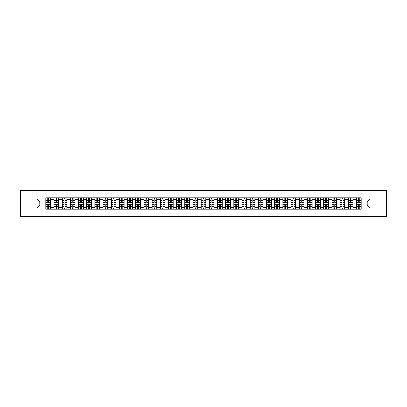<?xml version="1.0" encoding="UTF-8"?>
<svg xmlns="http://www.w3.org/2000/svg" width="407" height="407" viewBox="0 0 407 407"><rect width="100%" height="100%" fill="white"/><g stroke="black" fill="none" stroke-linecap="round" stroke-linejoin="round"><path stroke-width="0.61" d="M371.031 216.6L386.65 216.6L386.65 190.4L20.35 190.4L20.35 216.6L371.031 216.6L371.031 190.4M53.994 209.132L53.994 199.466L50.534 199.466L50.534 209.132M50.534 199.466L50.534 197.868M53.994 199.466L53.994 197.868M58.71 197.868L58.71 209.132M62.169 209.132L62.169 197.868M66.885 197.868L66.885 209.132M70.345 209.132L70.345 197.868M75.061 197.868L75.061 209.132M78.515 209.132L78.515 197.868M83.237 197.868L83.237 209.132M86.691 209.132L86.691 197.868M91.407 197.868L91.407 209.132M94.867 209.132L94.867 197.868M99.583 197.868L99.583 209.132M103.042 209.132L103.042 197.868M107.758 197.868L107.758 209.132M111.218 209.132L111.218 197.868M115.934 197.868L115.934 209.132M119.393 209.132L119.393 197.868M124.11 197.868L124.11 209.132M127.569 209.132L127.569 197.868M132.285 197.868L132.285 209.132M135.745 209.132L135.745 197.868M140.461 197.868L140.461 209.132M143.915 209.132L143.915 197.868M148.631 197.868L148.631 209.132M152.091 209.132L152.091 197.868M156.807 197.868L156.807 209.132M160.266 209.132L160.266 197.868M164.983 197.868L164.983 209.132M168.442 209.132L168.442 197.868M173.158 197.868L173.158 209.132M176.618 209.132L176.618 197.868M181.334 197.868L181.334 209.132M184.793 209.132L184.793 197.868M189.509 197.868L189.509 209.132M192.969 209.132L192.969 197.868M197.685 197.868L197.685 209.132M201.139 209.132L201.139 197.868M205.861 197.868L205.861 209.132M209.315 209.132L209.315 197.868M214.031 197.868L214.031 209.132M217.491 209.132L217.491 197.868M222.207 197.868L222.207 209.132M225.666 209.132L225.666 197.868M230.382 197.868L230.382 209.132M233.842 209.132L233.842 197.868M238.558 197.868L238.558 209.132M242.017 209.132L242.017 197.868M246.734 197.868L246.734 209.132M250.193 209.132L250.193 197.868M254.909 197.868L254.909 209.132M258.369 209.132L258.369 197.868M263.085 197.868L263.085 209.132M266.539 209.132L266.539 197.868M271.255 197.868L271.255 209.132M274.715 209.132L274.715 197.868M279.431 197.868L279.431 209.132M282.89 209.132L282.89 197.868M287.607 197.868L287.607 209.132M291.066 209.132L291.066 197.868M295.782 197.868L295.782 209.132M299.242 209.132L299.242 197.868M303.958 197.868L303.958 209.132M307.417 209.132L307.417 197.868M312.133 197.868L312.133 209.132M315.593 209.132L315.593 197.868M320.309 197.868L320.309 209.132M323.763 209.132L323.763 197.868M328.485 197.868L328.485 209.132M331.939 209.132L331.939 197.868M336.655 197.868L336.655 209.132M340.115 209.132L340.115 197.868M344.831 197.868L344.831 209.132M348.29 209.132L348.29 197.868M353.006 197.868L353.006 209.132M356.466 209.132L356.466 197.868M356.466 205.123L353.006 205.123M348.29 205.123L344.831 205.123M340.115 205.123L336.655 205.123M331.939 205.123L328.485 205.123M323.763 205.123L320.309 205.123M315.593 205.123L312.133 205.123M307.417 205.123L303.958 205.123M299.242 205.123L295.782 205.123M291.066 205.123L287.607 205.123M282.89 205.123L279.431 205.123M274.715 205.123L271.255 205.123M266.539 205.123L263.085 205.123M258.369 205.123L254.909 205.123M250.193 205.123L246.734 205.123M242.017 205.123L238.558 205.123M233.842 205.123L230.382 205.123M225.666 205.123L222.207 205.123M217.491 205.123L214.031 205.123M209.315 205.123L205.861 205.123M201.139 205.123L197.685 205.123M192.969 205.123L189.509 205.123M184.793 205.123L181.334 205.123M176.618 205.123L173.158 205.123M168.442 205.123L164.983 205.123M160.266 205.123L156.807 205.123M152.091 205.123L148.631 205.123M143.915 205.123L140.461 205.123M135.745 205.123L132.285 205.123M127.569 205.123L124.11 205.123M119.393 205.123L115.934 205.123M111.218 205.123L107.758 205.123M103.042 205.123L99.583 205.123M94.867 205.123L91.407 205.123M86.691 205.123L83.237 205.123M78.515 205.123L75.061 205.123M70.345 205.123L66.885 205.123M62.169 205.123L58.71 205.123M53.994 205.123L50.534 205.123M356.466 201.877L353.006 201.877M348.29 201.877L344.831 201.877M340.115 201.877L336.655 201.877M331.939 201.877L328.485 201.877M323.763 201.877L320.309 201.877M315.593 201.877L312.133 201.877M307.417 201.877L303.958 201.877M299.242 201.877L295.782 201.877M291.066 201.877L287.607 201.877M282.89 201.877L279.431 201.877M274.715 201.877L271.255 201.877M266.539 201.877L263.085 201.877M258.369 201.877L254.909 201.877M250.193 201.877L246.734 201.877M242.017 201.877L238.558 201.877M233.842 201.877L230.382 201.877M225.666 201.877L222.207 201.877M217.491 201.877L214.031 201.877M209.315 201.877L205.861 201.877M201.139 201.877L197.685 201.877M192.969 201.877L189.509 201.877M184.793 201.877L181.334 201.877M176.618 201.877L173.158 201.877M168.442 201.877L164.983 201.877M160.266 201.877L156.807 201.877M152.091 201.877L148.631 201.877M143.915 201.877L140.461 201.877M135.745 201.877L132.285 201.877M127.569 201.877L124.11 201.877M119.393 201.877L115.934 201.877M111.218 201.877L107.758 201.877M103.042 201.877L99.583 201.877M94.867 201.877L91.407 201.877M86.691 201.877L83.237 201.877M78.515 201.877L75.061 201.877M70.345 201.877L66.885 201.877M62.169 201.877L58.71 201.877M53.994 201.877L50.534 201.877M39.789 205.123L45.818 205.123L45.818 201.877L39.789 201.877L39.789 205.123L37.017 207.901L37.017 199.099L45.818 199.099L45.818 201.877M361.182 201.877L361.182 205.123L367.211 205.123L367.211 201.877L361.182 201.877L361.182 197.868L45.818 197.868L45.818 199.099M361.182 199.099L369.983 199.099L369.983 207.901L361.182 207.901L361.182 205.123M45.818 205.123L45.818 209.132L361.182 209.132L361.182 207.901M45.818 207.901L37.017 207.901M35.969 216.6L35.969 190.4M48.621 208.348L47.731 208.348M47.731 198.652L48.621 198.652M56.797 208.348L55.907 208.348M55.907 198.652L56.797 198.652M64.972 208.348L64.082 208.348M64.082 198.652L64.972 198.652M73.148 208.348L72.258 208.348M72.258 198.652L73.148 198.652M81.324 208.348L80.428 208.348M80.428 198.652L81.324 198.652M89.494 208.348L88.604 208.348M88.604 198.652L89.494 198.652M97.67 208.348L96.78 208.348M96.78 198.652L97.67 198.652M105.845 208.348L104.955 208.348M104.955 198.652L105.845 198.652M114.021 208.348L113.131 208.348M113.131 198.652L114.021 198.652M122.197 208.348L121.306 208.348M121.306 198.652L122.197 198.652M130.372 208.348L129.482 208.348M129.482 198.652L130.372 198.652M138.548 208.348L137.658 208.348M137.658 198.652L138.548 198.652M146.718 208.348L145.828 208.348M145.828 198.652L146.718 198.652M154.894 208.348L154.004 208.348M154.004 198.652L154.894 198.652M163.07 208.348L162.179 208.348M162.179 198.652L163.07 198.652M171.245 208.348L170.355 208.348M170.355 198.652L171.245 198.652M179.421 208.348L178.531 208.348M178.531 198.652L179.421 198.652M187.596 208.348L186.706 208.348M186.706 198.652L187.596 198.652M195.772 208.348L194.882 208.348M194.882 198.652L195.772 198.652M203.948 208.348L203.052 208.348M203.052 198.652L203.948 198.652M212.118 208.348L211.228 208.348M211.228 198.652L212.118 198.652M220.294 208.348L219.404 208.348M219.404 198.652L220.294 198.652M228.469 208.348L227.579 208.348M227.579 198.652L228.469 198.652M236.645 208.348L235.755 208.348M235.755 198.652L236.645 198.652M244.821 208.348L243.93 208.348M243.93 198.652L244.821 198.652M252.996 208.348L252.106 208.348M252.106 198.652L252.996 198.652M261.172 208.348L260.282 208.348M260.282 198.652L261.172 198.652M269.342 208.348L268.452 208.348M268.452 198.652L269.342 198.652M277.518 208.348L276.628 208.348M276.628 198.652L277.518 198.652M285.694 208.348L284.803 208.348M284.803 198.652L285.694 198.652M293.869 208.348L292.979 208.348M292.979 198.652L293.869 198.652M302.045 208.348L301.155 208.348M301.155 198.652L302.045 198.652M310.22 208.348L309.33 208.348M309.33 198.652L310.22 198.652M318.396 208.348L317.506 208.348M317.506 198.652L318.396 198.652M326.572 208.348L325.676 208.348M325.676 198.652L326.572 198.652M334.742 208.348L333.852 208.348M333.852 198.652L334.742 198.652M342.918 208.348L342.028 208.348M342.028 198.652L342.918 198.652M351.093 208.348L350.203 208.348M350.203 198.652L351.093 198.652M359.269 208.348L358.379 208.348M358.379 198.652L359.269 198.652M37.017 199.099L39.789 201.877M367.211 205.123L369.983 207.901M367.211 201.877L369.983 199.099M48.621 202.376L48.621 197.919L50.509 197.919L50.509 202.376L48.621 202.376M47.731 198.601L48.621 198.601M47.731 197.919L45.843 197.919L45.843 202.376L47.731 202.376L47.731 197.919L48.621 197.919M47.731 204.624L47.731 209.081L45.843 209.081L45.843 204.624L47.731 204.624M48.621 208.399L47.731 208.399M48.621 209.081L50.509 209.081L50.509 204.624L48.621 204.624L48.621 209.081L47.731 209.081M56.797 202.376L56.797 197.919L58.684 197.919L58.684 202.376L56.797 202.376M55.907 198.601L56.797 198.601M55.907 197.919L54.019 197.919L54.019 202.376L55.907 202.376L55.907 197.919L56.797 197.919M64.972 202.376L64.972 197.919L66.86 197.919L66.86 202.376L64.972 202.376M64.082 198.601L64.972 198.601M64.082 197.919L62.195 197.919L62.195 202.376L64.082 202.376L64.082 197.919L64.972 197.919M55.907 204.624L55.907 209.081L54.019 209.081L54.019 204.624L55.907 204.624M56.797 208.399L55.907 208.399M56.797 209.081L58.684 209.081L58.684 204.624L56.797 204.624L56.797 209.081L55.907 209.081M64.082 204.624L64.082 209.081L62.195 209.081L62.195 204.624L64.082 204.624M64.972 208.399L64.082 208.399M64.972 209.081L66.86 209.081L66.86 204.624L64.972 204.624L64.972 209.081L64.082 209.081M73.148 202.376L73.148 197.919L75.03 197.919L75.03 202.376L73.148 202.376M72.258 198.601L73.148 198.601M72.258 197.919L70.37 197.919L70.37 202.376L72.258 202.376L72.258 197.919L73.148 197.919M81.324 202.376L81.324 197.919L83.206 197.919L83.206 202.376L81.324 202.376M80.428 198.601L81.324 198.601M80.428 197.919L78.546 197.919L78.546 202.376L80.428 202.376L80.428 197.919L81.324 197.919M89.494 202.376L89.494 197.919L91.382 197.919L91.382 202.376L89.494 202.376M88.604 198.601L89.494 198.601M88.604 197.919L86.716 197.919L86.716 202.376L88.604 202.376L88.604 197.919L89.494 197.919M72.258 204.624L72.258 209.081L70.37 209.081L70.37 204.624L72.258 204.624M73.148 208.399L72.258 208.399M73.148 209.081L75.03 209.081L75.03 204.624L73.148 204.624L73.148 209.081L72.258 209.081M80.428 204.624L80.428 209.081L78.546 209.081L78.546 204.624L80.428 204.624M81.324 208.399L80.428 208.399M81.324 209.081L83.206 209.081L83.206 204.624L81.324 204.624L81.324 209.081L80.428 209.081M88.604 204.624L88.604 209.081L86.716 209.081L86.716 204.624L88.604 204.624M89.494 208.399L88.604 208.399M89.494 209.081L91.382 209.081L91.382 204.624L89.494 204.624L89.494 209.081L88.604 209.081M97.67 202.376L97.67 197.919L99.557 197.919L99.557 202.376L97.67 202.376M96.78 198.601L97.67 198.601M96.78 197.919L94.892 197.919L94.892 202.376L96.78 202.376L96.78 197.919L97.67 197.919M96.78 204.624L96.78 209.081L94.892 209.081L94.892 204.624L96.78 204.624M97.67 208.399L96.78 208.399M97.67 209.081L99.557 209.081L99.557 204.624L97.67 204.624L97.67 209.081L96.78 209.081M105.845 202.376L105.845 197.919L107.733 197.919L107.733 202.376L105.845 202.376M104.955 198.601L105.845 198.601M104.955 197.919L103.068 197.919L103.068 202.376L104.955 202.376L104.955 197.919L105.845 197.919M104.955 204.624L104.955 209.081L103.068 209.081L103.068 204.624L104.955 204.624M105.845 208.399L104.955 208.399M105.845 209.081L107.733 209.081L107.733 204.624L105.845 204.624L105.845 209.081L104.955 209.081M114.021 202.376L114.021 197.919L115.909 197.919L115.909 202.376L114.021 202.376M113.131 198.601L114.021 198.601M113.131 197.919L111.243 197.919L111.243 202.376L113.131 202.376L113.131 197.919L114.021 197.919M113.131 204.624L113.131 209.081L111.243 209.081L111.243 204.624L113.131 204.624M114.021 208.399L113.131 208.399M114.021 209.081L115.909 209.081L115.909 204.624L114.021 204.624L114.021 209.081L113.131 209.081M122.197 202.376L122.197 197.919L124.084 197.919L124.084 202.376L122.197 202.376M121.306 198.601L122.197 198.601M121.306 197.919L119.419 197.919L119.419 202.376L121.306 202.376L121.306 197.919L122.197 197.919M121.306 204.624L121.306 209.081L119.419 209.081L119.419 204.624L121.306 204.624M122.197 208.399L121.306 208.399M122.197 209.081L124.084 209.081L124.084 204.624L122.197 204.624L122.197 209.081L121.306 209.081M130.372 202.376L130.372 197.919L132.26 197.919L132.26 202.376L130.372 202.376M129.482 198.601L130.372 198.601M129.482 197.919L127.595 197.919L127.595 202.376L129.482 202.376L129.482 197.919L130.372 197.919M138.548 202.376L138.548 197.919L140.43 197.919L140.43 202.376L138.548 202.376M137.658 198.601L138.548 198.601M137.658 197.919L135.77 197.919L135.77 202.376L137.658 202.376L137.658 197.919L138.548 197.919M146.718 202.376L146.718 197.919L148.606 197.919L148.606 202.376L146.718 202.376M145.828 198.601L146.718 198.601M145.828 197.919L143.946 197.919L143.946 202.376L145.828 202.376L145.828 197.919L146.718 197.919M154.894 202.376L154.894 197.919L156.781 197.919L156.781 202.376L154.894 202.376M154.004 198.601L154.894 198.601M154.004 197.919L152.116 197.919L152.116 202.376L154.004 202.376L154.004 197.919L154.894 197.919M163.07 202.376L163.07 197.919L164.957 197.919L164.957 202.376L163.07 202.376M162.179 198.601L163.07 198.601M162.179 197.919L160.292 197.919L160.292 202.376L162.179 202.376L162.179 197.919L163.07 197.919M171.245 202.376L171.245 197.919L173.133 197.919L173.133 202.376L171.245 202.376M170.355 198.601L171.245 198.601M170.355 197.919L168.467 197.919L168.467 202.376L170.355 202.376L170.355 197.919L171.245 197.919M129.482 204.624L129.482 209.081L127.595 209.081L127.595 204.624L129.482 204.624M130.372 208.399L129.482 208.399M130.372 209.081L132.26 209.081L132.26 204.624L130.372 204.624L130.372 209.081L129.482 209.081M137.658 204.624L137.658 209.081L135.77 209.081L135.77 204.624L137.658 204.624M138.548 208.399L137.658 208.399M138.548 209.081L140.43 209.081L140.43 204.624L138.548 204.624L138.548 209.081L137.658 209.081M145.828 204.624L145.828 209.081L143.946 209.081L143.946 204.624L145.828 204.624M146.718 208.399L145.828 208.399M146.718 209.081L148.606 209.081L148.606 204.624L146.718 204.624L146.718 209.081L145.828 209.081M154.004 204.624L154.004 209.081L152.116 209.081L152.116 204.624L154.004 204.624M154.894 208.399L154.004 208.399M154.894 209.081L156.781 209.081L156.781 204.624L154.894 204.624L154.894 209.081L154.004 209.081M162.179 204.624L162.179 209.081L160.292 209.081L160.292 204.624L162.179 204.624M163.07 208.399L162.179 208.399M163.07 209.081L164.957 209.081L164.957 204.624L163.07 204.624L163.07 209.081L162.179 209.081M170.355 204.624L170.355 209.081L168.467 209.081L168.467 204.624L170.355 204.624M171.245 208.399L170.355 208.399M171.245 209.081L173.133 209.081L173.133 204.624L171.245 204.624L171.245 209.081L170.355 209.081M179.421 202.376L179.421 197.919L181.308 197.919L181.308 202.376L179.421 202.376M178.531 198.601L179.421 198.601M178.531 197.919L176.643 197.919L176.643 202.376L178.531 202.376L178.531 197.919L179.421 197.919M178.531 204.624L178.531 209.081L176.643 209.081L176.643 204.624L178.531 204.624M179.421 208.399L178.531 208.399M179.421 209.081L181.308 209.081L181.308 204.624L179.421 204.624L179.421 209.081L178.531 209.081M187.596 202.376L187.596 197.919L189.484 197.919L189.484 202.376L187.596 202.376M186.706 198.601L187.596 198.601M186.706 197.919L184.819 197.919L184.819 202.376L186.706 202.376L186.706 197.919L187.596 197.919M186.706 204.624L186.706 209.081L184.819 209.081L184.819 204.624L186.706 204.624M187.596 208.399L186.706 208.399M187.596 209.081L189.484 209.081L189.484 204.624L187.596 204.624L187.596 209.081L186.706 209.081M195.772 202.376L195.772 197.919L197.66 197.919L197.66 202.376L195.772 202.376M194.882 198.601L195.772 198.601M194.882 197.919L192.994 197.919L192.994 202.376L194.882 202.376L194.882 197.919L195.772 197.919M194.882 204.624L194.882 209.081L192.994 209.081L192.994 204.624L194.882 204.624M195.772 208.399L194.882 208.399M195.772 209.081L197.66 209.081L197.66 204.624L195.772 204.624L195.772 209.081L194.882 209.081M203.948 202.376L203.948 197.919L205.83 197.919L205.83 202.376L203.948 202.376M203.052 198.601L203.948 198.601M203.052 197.919L201.17 197.919L201.17 202.376L203.052 202.376L203.052 197.919L203.948 197.919M203.052 204.624L203.052 209.081L201.17 209.081L201.17 204.624L203.052 204.624M203.948 208.399L203.052 208.399M203.948 209.081L205.83 209.081L205.83 204.624L203.948 204.624L203.948 209.081L203.052 209.081M212.118 202.376L212.118 197.919L214.006 197.919L214.006 202.376L212.118 202.376M211.228 198.601L212.118 198.601M211.228 197.919L209.34 197.919L209.34 202.376L211.228 202.376L211.228 197.919L212.118 197.919M211.228 204.624L211.228 209.081L209.34 209.081L209.34 204.624L211.228 204.624M212.118 208.399L211.228 208.399M212.118 209.081L214.006 209.081L214.006 204.624L212.118 204.624L212.118 209.081L211.228 209.081M220.294 202.376L220.294 197.919L222.181 197.919L222.181 202.376L220.294 202.376M219.404 198.601L220.294 198.601M219.404 197.919L217.516 197.919L217.516 202.376L219.404 202.376L219.404 197.919L220.294 197.919M219.404 204.624L219.404 209.081L217.516 209.081L217.516 204.624L219.404 204.624M220.294 208.399L219.404 208.399M220.294 209.081L222.181 209.081L222.181 204.624L220.294 204.624L220.294 209.081L219.404 209.081M228.469 202.376L228.469 197.919L230.357 197.919L230.357 202.376L228.469 202.376M227.579 198.601L228.469 198.601M227.579 197.919L225.692 197.919L225.692 202.376L227.579 202.376L227.579 197.919L228.469 197.919M227.579 204.624L227.579 209.081L225.692 209.081L225.692 204.624L227.579 204.624M228.469 208.399L227.579 208.399M228.469 209.081L230.357 209.081L230.357 204.624L228.469 204.624L228.469 209.081L227.579 209.081M236.645 202.376L236.645 197.919L238.533 197.919L238.533 202.376L236.645 202.376M235.755 198.601L236.645 198.601M235.755 197.919L233.867 197.919L233.867 202.376L235.755 202.376L235.755 197.919L236.645 197.919M235.755 204.624L235.755 209.081L233.867 209.081L233.867 204.624L235.755 204.624M236.645 208.399L235.755 208.399M236.645 209.081L238.533 209.081L238.533 204.624L236.645 204.624L236.645 209.081L235.755 209.081M244.821 202.376L244.821 197.919L246.708 197.919L246.708 202.376L244.821 202.376M243.93 198.601L244.821 198.601M243.93 197.919L242.043 197.919L242.043 202.376L243.93 202.376L243.93 197.919L244.821 197.919M243.93 204.624L243.93 209.081L242.043 209.081L242.043 204.624L243.93 204.624M244.821 208.399L243.93 208.399M244.821 209.081L246.708 209.081L246.708 204.624L244.821 204.624L244.821 209.081L243.93 209.081M252.996 202.376L252.996 197.919L254.884 197.919L254.884 202.376L252.996 202.376M252.106 198.601L252.996 198.601M252.106 197.919L250.219 197.919L250.219 202.376L252.106 202.376L252.106 197.919L252.996 197.919M252.106 204.624L252.106 209.081L250.219 209.081L250.219 204.624L252.106 204.624M252.996 208.399L252.106 208.399M252.996 209.081L254.884 209.081L254.884 204.624L252.996 204.624L252.996 209.081L252.106 209.081M261.172 202.376L261.172 197.919L263.054 197.919L263.054 202.376L261.172 202.376M260.282 198.601L261.172 198.601M260.282 197.919L258.394 197.919L258.394 202.376L260.282 202.376L260.282 197.919L261.172 197.919M260.282 204.624L260.282 209.081L258.394 209.081L258.394 204.624L260.282 204.624M261.172 208.399L260.282 208.399M261.172 209.081L263.054 209.081L263.054 204.624L261.172 204.624L261.172 209.081L260.282 209.081M269.342 202.376L269.342 197.919L271.23 197.919L271.23 202.376L269.342 202.376M268.452 198.601L269.342 198.601M268.452 197.919L266.57 197.919L266.57 202.376L268.452 202.376L268.452 197.919L269.342 197.919M268.452 204.624L268.452 209.081L266.57 209.081L266.57 204.624L268.452 204.624M269.342 208.399L268.452 208.399M269.342 209.081L271.23 209.081L271.23 204.624L269.342 204.624L269.342 209.081L268.452 209.081M277.518 202.376L277.518 197.919L279.406 197.919L279.406 202.376L277.518 202.376M276.628 198.601L277.518 198.601M276.628 197.919L274.74 197.919L274.74 202.376L276.628 202.376L276.628 197.919L277.518 197.919M276.628 204.624L276.628 209.081L274.74 209.081L274.74 204.624L276.628 204.624M277.518 208.399L276.628 208.399M277.518 209.081L279.406 209.081L279.406 204.624L277.518 204.624L277.518 209.081L276.628 209.081M285.694 202.376L285.694 197.919L287.581 197.919L287.581 202.376L285.694 202.376M284.803 198.601L285.694 198.601M284.803 197.919L282.916 197.919L282.916 202.376L284.803 202.376L284.803 197.919L285.694 197.919M284.803 204.624L284.803 209.081L282.916 209.081L282.916 204.624L284.803 204.624M285.694 208.399L284.803 208.399M285.694 209.081L287.581 209.081L287.581 204.624L285.694 204.624L285.694 209.081L284.803 209.081M293.869 202.376L293.869 197.919L295.757 197.919L295.757 202.376L293.869 202.376M292.979 198.601L293.869 198.601M292.979 197.919L291.091 197.919L291.091 202.376L292.979 202.376L292.979 197.919L293.869 197.919M292.979 204.624L292.979 209.081L291.091 209.081L291.091 204.624L292.979 204.624M293.869 208.399L292.979 208.399M293.869 209.081L295.757 209.081L295.757 204.624L293.869 204.624L293.869 209.081L292.979 209.081M302.045 202.376L302.045 197.919L303.932 197.919L303.932 202.376L302.045 202.376M301.155 198.601L302.045 198.601M301.155 197.919L299.267 197.919L299.267 202.376L301.155 202.376L301.155 197.919L302.045 197.919M301.155 204.624L301.155 209.081L299.267 209.081L299.267 204.624L301.155 204.624M302.045 208.399L301.155 208.399M302.045 209.081L303.932 209.081L303.932 204.624L302.045 204.624L302.045 209.081L301.155 209.081M310.22 202.376L310.22 197.919L312.108 197.919L312.108 202.376L310.22 202.376M309.33 198.601L310.22 198.601M309.33 197.919L307.443 197.919L307.443 202.376L309.33 202.376L309.33 197.919L310.22 197.919M309.33 204.624L309.33 209.081L307.443 209.081L307.443 204.624L309.33 204.624M310.22 208.399L309.33 208.399M310.22 209.081L312.108 209.081L312.108 204.624L310.22 204.624L310.22 209.081L309.33 209.081M318.396 202.376L318.396 197.919L320.284 197.919L320.284 202.376L318.396 202.376M317.506 198.601L318.396 198.601M317.506 197.919L315.618 197.919L315.618 202.376L317.506 202.376L317.506 197.919L318.396 197.919M317.506 204.624L317.506 209.081L315.618 209.081L315.618 204.624L317.506 204.624M318.396 208.399L317.506 208.399M318.396 209.081L320.284 209.081L320.284 204.624L318.396 204.624L318.396 209.081L317.506 209.081M326.572 202.376L326.572 197.919L328.454 197.919L328.454 202.376L326.572 202.376M325.676 198.601L326.572 198.601M325.676 197.919L323.794 197.919L323.794 202.376L325.676 202.376L325.676 197.919L326.572 197.919M325.676 204.624L325.676 209.081L323.794 209.081L323.794 204.624L325.676 204.624M326.572 208.399L325.676 208.399M326.572 209.081L328.454 209.081L328.454 204.624L326.572 204.624L326.572 209.081L325.676 209.081M334.742 202.376L334.742 197.919L336.63 197.919L336.63 202.376L334.742 202.376M333.852 198.601L334.742 198.601M333.852 197.919L331.97 197.919L331.97 202.376L333.852 202.376L333.852 197.919L334.742 197.919M333.852 204.624L333.852 209.081L331.97 209.081L331.97 204.624L333.852 204.624M334.742 208.399L333.852 208.399M334.742 209.081L336.63 209.081L336.63 204.624L334.742 204.624L334.742 209.081L333.852 209.081M342.918 202.376L342.918 197.919L344.805 197.919L344.805 202.376L342.918 202.376M342.028 198.601L342.918 198.601M342.028 197.919L340.14 197.919L340.14 202.376L342.028 202.376L342.028 197.919L342.918 197.919M342.028 204.624L342.028 209.081L340.14 209.081L340.14 204.624L342.028 204.624M342.918 208.399L342.028 208.399M342.918 209.081L344.805 209.081L344.805 204.624L342.918 204.624L342.918 209.081L342.028 209.081M351.093 202.376L351.093 197.919L352.981 197.919L352.981 202.376L351.093 202.376M350.203 198.601L351.093 198.601M350.203 197.919L348.316 197.919L348.316 202.376L350.203 202.376L350.203 197.919L351.093 197.919M350.203 204.624L350.203 209.081L348.316 209.081L348.316 204.624L350.203 204.624M351.093 208.399L350.203 208.399M351.093 209.081L352.981 209.081L352.981 204.624L351.093 204.624L351.093 209.081L350.203 209.081M359.269 202.376L359.269 197.919L361.157 197.919L361.157 202.376L359.269 202.376M358.379 198.601L359.269 198.601M358.379 197.919L356.491 197.919L356.491 202.376L358.379 202.376L358.379 197.919L359.269 197.919M358.379 204.624L358.379 209.081L356.491 209.081L356.491 204.624L358.379 204.624M359.269 208.399L358.379 208.399M359.269 209.081L361.157 209.081L361.157 204.624L359.269 204.624L359.269 209.081L358.379 209.081M348.29 199.466L344.831 199.466M340.115 199.466L336.655 199.466M331.939 199.466L328.485 199.466M323.763 199.466L320.309 199.466M315.593 199.466L312.133 199.466M307.417 199.466L303.958 199.466M299.242 199.466L295.782 199.466M291.066 199.466L287.607 199.466M282.89 199.466L279.431 199.466M274.715 199.466L271.255 199.466M266.539 199.466L263.085 199.466M258.369 199.466L254.909 199.466M250.193 199.466L246.734 199.466M242.017 199.466L238.558 199.466M233.842 199.466L230.382 199.466M225.666 199.466L222.207 199.466M217.491 199.466L214.031 199.466M209.315 199.466L205.861 199.466M201.139 199.466L197.685 199.466M192.969 199.466L189.509 199.466M184.793 199.466L181.334 199.466M176.618 199.466L173.158 199.466M168.442 199.466L164.983 199.466M160.266 199.466L156.807 199.466M152.091 199.466L148.631 199.466M143.915 199.466L140.461 199.466M135.745 199.466L132.285 199.466M127.569 199.466L124.11 199.466M119.393 199.466L115.934 199.466M111.218 199.466L107.758 199.466M103.042 199.466L99.583 199.466M94.867 199.466L91.407 199.466M86.691 199.466L83.237 199.466M78.515 199.466L75.061 199.466M70.345 199.466L66.885 199.466M62.169 199.466L58.71 199.466M356.466 199.466L353.006 199.466M348.29 207.534L344.831 207.534M340.115 207.534L336.655 207.534M331.939 207.534L328.485 207.534M323.763 207.534L320.309 207.534M315.593 207.534L312.133 207.534M307.417 207.534L303.958 207.534M299.242 207.534L295.782 207.534M291.066 207.534L287.607 207.534M282.89 207.534L279.431 207.534M274.715 207.534L271.255 207.534M266.539 207.534L263.085 207.534M258.369 207.534L254.909 207.534M250.193 207.534L246.734 207.534M242.017 207.534L238.558 207.534M233.842 207.534L230.382 207.534M225.666 207.534L222.207 207.534M217.491 207.534L214.031 207.534M209.315 207.534L205.861 207.534M201.139 207.534L197.685 207.534M192.969 207.534L189.509 207.534M184.793 207.534L181.334 207.534M176.618 207.534L173.158 207.534M168.442 207.534L164.983 207.534M160.266 207.534L156.807 207.534M152.091 207.534L148.631 207.534M143.915 207.534L140.461 207.534M135.745 207.534L132.285 207.534M127.569 207.534L124.11 207.534M119.393 207.534L115.934 207.534M111.218 207.534L107.758 207.534M103.042 207.534L99.583 207.534M94.867 207.534L91.407 207.534M86.691 207.534L83.237 207.534M78.515 207.534L75.061 207.534M70.345 207.534L66.885 207.534M62.169 207.534L58.71 207.534M53.994 207.534L50.534 207.534M356.466 207.534L353.006 207.534M48.621 202.264L50.509 202.264M48.621 200.493L50.509 200.493M45.843 202.264L47.731 202.264M45.843 200.493L47.731 200.493M47.731 204.736L45.843 204.736M47.731 206.507L45.843 206.507M50.509 204.736L48.621 204.736M50.509 206.507L48.621 206.507M56.797 202.264L58.684 202.264M56.797 200.493L58.684 200.493M54.019 202.264L55.907 202.264M54.019 200.493L55.907 200.493M64.972 202.264L66.86 202.264M64.972 200.493L66.86 200.493M62.195 202.264L64.082 202.264M62.195 200.493L64.082 200.493M55.907 204.736L54.019 204.736M55.907 206.507L54.019 206.507M58.684 204.736L56.797 204.736M58.684 206.507L56.797 206.507M64.082 204.736L62.195 204.736M64.082 206.507L62.195 206.507M66.86 204.736L64.972 204.736M66.86 206.507L64.972 206.507M73.148 202.264L75.03 202.264M73.148 200.493L75.03 200.493M70.37 202.264L72.258 202.264M70.37 200.493L72.258 200.493M81.324 202.264L83.206 202.264M81.324 200.493L83.206 200.493M78.546 202.264L80.428 202.264M78.546 200.493L80.428 200.493M89.494 202.264L91.382 202.264M89.494 200.493L91.382 200.493M86.716 202.264L88.604 202.264M86.716 200.493L88.604 200.493M72.258 204.736L70.37 204.736M72.258 206.507L70.37 206.507M75.03 204.736L73.148 204.736M75.03 206.507L73.148 206.507M80.428 204.736L78.546 204.736M80.428 206.507L78.546 206.507M83.206 204.736L81.324 204.736M83.206 206.507L81.324 206.507M88.604 204.736L86.716 204.736M88.604 206.507L86.716 206.507M91.382 204.736L89.494 204.736M91.382 206.507L89.494 206.507M97.67 202.264L99.557 202.264M97.67 200.493L99.557 200.493M94.892 202.264L96.78 202.264M94.892 200.493L96.78 200.493M96.78 204.736L94.892 204.736M96.78 206.507L94.892 206.507M99.557 204.736L97.67 204.736M99.557 206.507L97.67 206.507M105.845 202.264L107.733 202.264M105.845 200.493L107.733 200.493M103.068 202.264L104.955 202.264M103.068 200.493L104.955 200.493M104.955 204.736L103.068 204.736M104.955 206.507L103.068 206.507M107.733 204.736L105.845 204.736M107.733 206.507L105.845 206.507M114.021 202.264L115.909 202.264M114.021 200.493L115.909 200.493M111.243 202.264L113.131 202.264M111.243 200.493L113.131 200.493M113.131 204.736L111.243 204.736M113.131 206.507L111.243 206.507M115.909 204.736L114.021 204.736M115.909 206.507L114.021 206.507M122.197 202.264L124.084 202.264M122.197 200.493L124.084 200.493M119.419 202.264L121.306 202.264M119.419 200.493L121.306 200.493M121.306 204.736L119.419 204.736M121.306 206.507L119.419 206.507M124.084 204.736L122.197 204.736M124.084 206.507L122.197 206.507M130.372 202.264L132.26 202.264M130.372 200.493L132.26 200.493M127.595 202.264L129.482 202.264M127.595 200.493L129.482 200.493M138.548 202.264L140.43 202.264M138.548 200.493L140.43 200.493M135.77 202.264L137.658 202.264M135.77 200.493L137.658 200.493M146.718 202.264L148.606 202.264M146.718 200.493L148.606 200.493M143.946 202.264L145.828 202.264M143.946 200.493L145.828 200.493M154.894 202.264L156.781 202.264M154.894 200.493L156.781 200.493M152.116 202.264L154.004 202.264M152.116 200.493L154.004 200.493M163.07 202.264L164.957 202.264M163.07 200.493L164.957 200.493M160.292 202.264L162.179 202.264M160.292 200.493L162.179 200.493M171.245 202.264L173.133 202.264M171.245 200.493L173.133 200.493M168.467 202.264L170.355 202.264M168.467 200.493L170.355 200.493M129.482 204.736L127.595 204.736M129.482 206.507L127.595 206.507M132.26 204.736L130.372 204.736M132.26 206.507L130.372 206.507M137.658 204.736L135.77 204.736M137.658 206.507L135.77 206.507M140.43 204.736L138.548 204.736M140.43 206.507L138.548 206.507M145.828 204.736L143.946 204.736M145.828 206.507L143.946 206.507M148.606 204.736L146.718 204.736M148.606 206.507L146.718 206.507M154.004 204.736L152.116 204.736M154.004 206.507L152.116 206.507M156.781 204.736L154.894 204.736M156.781 206.507L154.894 206.507M162.179 204.736L160.292 204.736M162.179 206.507L160.292 206.507M164.957 204.736L163.07 204.736M164.957 206.507L163.07 206.507M170.355 204.736L168.467 204.736M170.355 206.507L168.467 206.507M173.133 204.736L171.245 204.736M173.133 206.507L171.245 206.507M179.421 202.264L181.308 202.264M179.421 200.493L181.308 200.493M176.643 202.264L178.531 202.264M176.643 200.493L178.531 200.493M178.531 204.736L176.643 204.736M178.531 206.507L176.643 206.507M181.308 204.736L179.421 204.736M181.308 206.507L179.421 206.507M187.596 202.264L189.484 202.264M187.596 200.493L189.484 200.493M184.819 202.264L186.706 202.264M184.819 200.493L186.706 200.493M186.706 204.736L184.819 204.736M186.706 206.507L184.819 206.507M189.484 204.736L187.596 204.736M189.484 206.507L187.596 206.507M195.772 202.264L197.66 202.264M195.772 200.493L197.66 200.493M192.994 202.264L194.882 202.264M192.994 200.493L194.882 200.493M194.882 204.736L192.994 204.736M194.882 206.507L192.994 206.507M197.66 204.736L195.772 204.736M197.66 206.507L195.772 206.507M203.948 202.264L205.83 202.264M203.948 200.493L205.83 200.493M201.17 202.264L203.052 202.264M201.17 200.493L203.052 200.493M203.052 204.736L201.17 204.736M203.052 206.507L201.17 206.507M205.83 204.736L203.948 204.736M205.83 206.507L203.948 206.507M212.118 202.264L214.006 202.264M212.118 200.493L214.006 200.493M209.34 202.264L211.228 202.264M209.34 200.493L211.228 200.493M211.228 204.736L209.34 204.736M211.228 206.507L209.34 206.507M214.006 204.736L212.118 204.736M214.006 206.507L212.118 206.507M220.294 202.264L222.181 202.264M220.294 200.493L222.181 200.493M217.516 202.264L219.404 202.264M217.516 200.493L219.404 200.493M219.404 204.736L217.516 204.736M219.404 206.507L217.516 206.507M222.181 204.736L220.294 204.736M222.181 206.507L220.294 206.507M228.469 202.264L230.357 202.264M228.469 200.493L230.357 200.493M225.692 202.264L227.579 202.264M225.692 200.493L227.579 200.493M227.579 204.736L225.692 204.736M227.579 206.507L225.692 206.507M230.357 204.736L228.469 204.736M230.357 206.507L228.469 206.507M236.645 202.264L238.533 202.264M236.645 200.493L238.533 200.493M233.867 202.264L235.755 202.264M233.867 200.493L235.755 200.493M235.755 204.736L233.867 204.736M235.755 206.507L233.867 206.507M238.533 204.736L236.645 204.736M238.533 206.507L236.645 206.507M244.821 202.264L246.708 202.264M244.821 200.493L246.708 200.493M242.043 202.264L243.93 202.264M242.043 200.493L243.93 200.493M243.93 204.736L242.043 204.736M243.93 206.507L242.043 206.507M246.708 204.736L244.821 204.736M246.708 206.507L244.821 206.507M252.996 202.264L254.884 202.264M252.996 200.493L254.884 200.493M250.219 202.264L252.106 202.264M250.219 200.493L252.106 200.493M252.106 204.736L250.219 204.736M252.106 206.507L250.219 206.507M254.884 204.736L252.996 204.736M254.884 206.507L252.996 206.507M261.172 202.264L263.054 202.264M261.172 200.493L263.054 200.493M258.394 202.264L260.282 202.264M258.394 200.493L260.282 200.493M260.282 204.736L258.394 204.736M260.282 206.507L258.394 206.507M263.054 204.736L261.172 204.736M263.054 206.507L261.172 206.507M269.342 202.264L271.23 202.264M269.342 200.493L271.23 200.493M266.57 202.264L268.452 202.264M266.57 200.493L268.452 200.493M268.452 204.736L266.57 204.736M268.452 206.507L266.57 206.507M271.23 204.736L269.342 204.736M271.23 206.507L269.342 206.507M277.518 202.264L279.406 202.264M277.518 200.493L279.406 200.493M274.74 202.264L276.628 202.264M274.74 200.493L276.628 200.493M276.628 204.736L274.74 204.736M276.628 206.507L274.74 206.507M279.406 204.736L277.518 204.736M279.406 206.507L277.518 206.507M285.694 202.264L287.581 202.264M285.694 200.493L287.581 200.493M282.916 202.264L284.803 202.264M282.916 200.493L284.803 200.493M284.803 204.736L282.916 204.736M284.803 206.507L282.916 206.507M287.581 204.736L285.694 204.736M287.581 206.507L285.694 206.507M293.869 202.264L295.757 202.264M293.869 200.493L295.757 200.493M291.091 202.264L292.979 202.264M291.091 200.493L292.979 200.493M292.979 204.736L291.091 204.736M292.979 206.507L291.091 206.507M295.757 204.736L293.869 204.736M295.757 206.507L293.869 206.507M302.045 202.264L303.932 202.264M302.045 200.493L303.932 200.493M299.267 202.264L301.155 202.264M299.267 200.493L301.155 200.493M301.155 204.736L299.267 204.736M301.155 206.507L299.267 206.507M303.932 204.736L302.045 204.736M303.932 206.507L302.045 206.507M310.22 202.264L312.108 202.264M310.22 200.493L312.108 200.493M307.443 202.264L309.33 202.264M307.443 200.493L309.33 200.493M309.33 204.736L307.443 204.736M309.33 206.507L307.443 206.507M312.108 204.736L310.22 204.736M312.108 206.507L310.22 206.507M318.396 202.264L320.284 202.264M318.396 200.493L320.284 200.493M315.618 202.264L317.506 202.264M315.618 200.493L317.506 200.493M317.506 204.736L315.618 204.736M317.506 206.507L315.618 206.507M320.284 204.736L318.396 204.736M320.284 206.507L318.396 206.507M326.572 202.264L328.454 202.264M326.572 200.493L328.454 200.493M323.794 202.264L325.676 202.264M323.794 200.493L325.676 200.493M325.676 204.736L323.794 204.736M325.676 206.507L323.794 206.507M328.454 204.736L326.572 204.736M328.454 206.507L326.572 206.507M334.742 202.264L336.63 202.264M334.742 200.493L336.63 200.493M331.97 202.264L333.852 202.264M331.97 200.493L333.852 200.493M333.852 204.736L331.97 204.736M333.852 206.507L331.97 206.507M336.63 204.736L334.742 204.736M336.63 206.507L334.742 206.507M342.918 202.264L344.805 202.264M342.918 200.493L344.805 200.493M340.14 202.264L342.028 202.264M340.14 200.493L342.028 200.493M342.028 204.736L340.14 204.736M342.028 206.507L340.14 206.507M344.805 204.736L342.918 204.736M344.805 206.507L342.918 206.507M351.093 202.264L352.981 202.264M351.093 200.493L352.981 200.493M348.316 202.264L350.203 202.264M348.316 200.493L350.203 200.493M350.203 204.736L348.316 204.736M350.203 206.507L348.316 206.507M352.981 204.736L351.093 204.736M352.981 206.507L351.093 206.507M359.269 202.264L361.157 202.264M359.269 200.493L361.157 200.493M356.491 202.264L358.379 202.264M356.491 200.493L358.379 200.493M358.379 204.736L356.491 204.736M358.379 206.507L356.491 206.507M361.157 204.736L359.269 204.736M361.157 206.507L359.269 206.507"/></g></svg>
